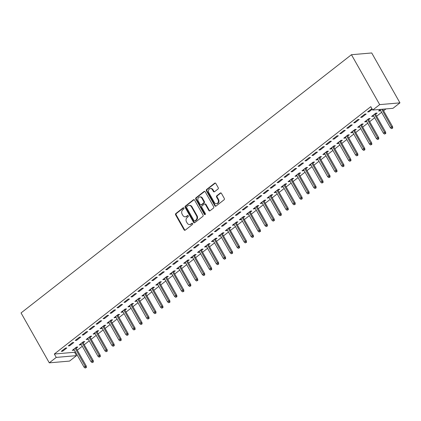 <?xml version="1.0" encoding="UTF-8"?>
<svg xmlns="http://www.w3.org/2000/svg" width="421" height="421" viewBox="0 0 421 421"><rect width="100%" height="100%" fill="white"/><g stroke="black" fill="none" stroke-linecap="round" stroke-linejoin="round"><path stroke-width="0.63" d="M183.903 208.074A0.689 0.579 -95 0 0 183.093 207.863L175.836 213.542A0.989 0.826 -95 0 0 175.62 214.905L184.077 229.85A0.989 0.826 -95 0 0 185.229 230.145L192.492 224.472A0.689 0.579 -95 0 0 191.834 223.309L190.892 224.04A3.163 2.647 -95 0 1 189.66 224.535A3.163 2.647 -95 0 1 187.203 223.093L186.498 221.851A3.163 2.647 -95 0 1 187.182 217.483L188.119 216.747A0.689 0.579 -95 0 0 187.466 215.589L186.524 216.32A3.163 2.647 -95 0 1 185.293 216.815A3.163 2.647 -95 0 1 182.835 215.373L182.13 214.126A3.163 2.647 -95 0 1 182.814 209.763L183.751 209.026A0.689 0.579 -95 0 0 183.903 208.074M183.093 207.863L183.645 207.816L176.383 213.494A0.989 0.826 -95 0 0 176.167 214.857L184.624 229.803A0.989 0.826 -95 0 0 185.114 230.219M191.834 223.309L192.381 223.262A0.689 0.579 -95 0 0 192.381 223.262L190.892 224.04M188.013 215.536A0.689 0.579 -95 0 0 188.013 215.541L186.524 216.32M217.994 189.034A0.989 0.826 -95 0 0 218.21 187.666L215.836 183.477A0.989 0.826 -95 0 0 214.684 183.177L206.616 189.482A0.989 0.826 -95 0 0 206.406 190.845L214.863 205.79A0.989 0.826 -95 0 0 216.015 206.085L224.077 199.786A0.989 0.826 -95 0 0 224.288 198.417L221.425 193.355A0.989 0.826 -95 0 0 220.272 193.06L216.82 195.754A0.989 0.826 -95 0 0 216.61 197.117L218.031 199.633A2.642 2.216 -95 0 1 216.431 203.696A2.642 2.216 -95 0 1 214.373 202.49L208.805 192.65A2.642 2.216 -95 0 1 210.405 188.587A2.642 2.216 -95 0 1 212.463 189.792L213.389 191.434A0.989 0.826 -95 0 0 214.542 191.729L217.994 189.034M370.806 106.676L54.33 354.019L56.246 357.403L76.511 355.645L69.554 361.086L49.283 362.844L21.05 312.94L351.446 54.714L379.684 104.619L372.722 110.06L370.806 106.676M49.283 362.844L56.246 357.403M194.581 200.086A0.989 0.826 -95 0 0 193.428 199.786L185.366 206.09A0.989 0.826 -95 0 0 185.156 207.453L193.607 222.399A0.989 0.826 -95 0 0 194.76 222.693L202.827 216.394A0.989 0.826 -95 0 0 203.038 215.026L194.581 200.086M195.991 197.786L204.059 191.481A0.989 0.826 -95 0 1 205.211 191.781L213.663 206.722A0.989 0.826 -95 0 1 213.452 208.09L210 210.784A0.989 0.826 -95 0 1 208.848 210.489L205.416 204.427A0.989 0.826 -95 0 0 204.264 204.132L201.975 205.922A0.989 0.826 -95 0 0 201.764 207.285L205.332 213.594A0.689 0.579 -95 0 1 204.374 214.342L195.781 199.149A0.989 0.826 -95 0 1 195.991 197.786L196.539 197.738L204.606 191.434L204.059 191.481M372.722 110.06L392.988 108.308L399.95 102.866L371.717 52.962L351.446 54.714M360.644 117.38L362.013 117.259L366.191 113.996L364.823 114.112L360.644 117.38M375.548 114.296L377.148 113.049L375.779 113.165L371.601 116.428L372.969 116.312L373.574 115.838M346.725 128.263L348.093 128.142L352.266 124.879L350.898 124.995L346.725 128.263M361.623 125.179L363.223 123.927L361.855 124.048L357.676 127.31L359.05 127.195L359.655 126.721M332.8 139.14L334.169 139.025L338.347 135.762L336.974 135.878L332.8 139.14M347.699 136.062L349.304 134.809L347.93 134.93L343.757 138.193L345.125 138.072L345.73 137.604M318.876 150.023L320.244 149.908L324.423 146.64L323.054 146.761L318.876 150.023M333.774 146.945L335.379 145.692L334.011 145.808L329.832 149.076L331.201 148.955L331.806 148.481M304.951 160.906L306.325 160.785L310.498 157.522L309.13 157.643L304.951 160.906M319.855 157.828L321.455 156.575L320.086 156.691L315.908 159.959L317.276 159.838L317.881 159.364M291.032 171.789L292.4 171.668L296.573 168.405L295.205 168.521L291.032 171.789M305.93 168.705L307.53 167.458L306.162 167.574L301.983 170.837L303.357 170.721L303.962 170.247M277.107 182.672L278.476 182.551L282.654 179.288L281.286 179.404L277.107 182.672M292.006 179.588L293.611 178.336L292.237 178.457L288.064 181.719L289.432 181.604L290.037 181.13M263.183 193.549L264.551 193.434L268.73 190.166L267.361 190.287L263.183 193.549M278.086 190.471L279.686 189.218L278.318 189.339L274.139 192.602L275.508 192.481L276.113 192.013M249.258 204.432L250.632 204.317L254.805 201.049L253.437 201.17L249.258 204.432M264.162 201.354L265.762 200.101L264.393 200.217L260.215 203.485L261.583 203.364L262.188 202.89M235.339 215.315L236.707 215.194L240.886 211.931L239.512 212.052L235.339 215.315M250.237 212.231L251.837 210.984L250.469 211.1L246.29 214.368L247.664 214.247L248.269 213.773M221.414 226.198L222.783 226.077L226.961 222.814L225.593 222.93L221.414 226.198M236.313 223.114L237.918 221.862L236.544 221.983L232.371 225.246L233.739 225.13L234.344 224.656M207.49 237.076L208.858 236.96L213.037 233.697L211.668 233.813L207.49 237.076M222.393 233.997L223.993 232.745L222.625 232.866L218.446 236.128L219.815 236.013L220.42 235.539M193.565 247.958L194.939 247.843L199.112 244.575L197.744 244.696L193.565 247.958M208.469 244.88L210.068 243.627L208.7 243.748L204.522 247.011L205.89 246.89L206.495 246.417M179.646 258.841L181.014 258.726L185.193 255.458L183.819 255.579L179.646 258.841M194.544 255.763L196.144 254.51L194.776 254.626L190.597 257.894L191.971 257.773L192.576 257.299M165.721 269.724L167.09 269.603L171.268 266.34L169.9 266.461L165.721 269.724M180.62 266.64L182.225 265.393L180.851 265.509L176.678 268.772L178.046 268.656L178.651 268.182M151.797 280.607L153.165 280.486L157.343 277.223L155.975 277.339L151.797 280.607M166.7 277.523L168.3 276.271L166.932 276.392L162.753 279.655L164.122 279.539L164.727 279.065M137.872 291.485L139.246 291.369L143.419 288.106L142.051 288.222L137.872 291.485M152.776 288.406L154.375 287.154L153.007 287.275L148.829 290.537L150.197 290.416L150.802 289.948M123.953 302.367L125.321 302.252L129.5 298.984L128.126 299.105L123.953 302.367M138.851 299.289L140.451 298.036L139.083 298.152L134.904 301.42L136.278 301.299L136.883 300.826M110.028 313.25L111.397 313.129L115.575 309.867L114.207 309.988L110.028 313.25M124.926 310.172L126.532 308.919L125.158 309.035L120.985 312.303L122.353 312.182L122.958 311.708M96.104 324.133L97.472 324.012L101.65 320.749L100.282 320.865L96.104 324.133M111.007 321.049L112.607 319.802L111.239 319.918L107.06 323.181L108.429 323.065L109.034 322.591M82.179 335.016L83.553 334.895L87.726 331.632L86.358 331.748L82.179 335.016M97.083 331.932L98.682 330.68L97.314 330.801L93.136 334.063L94.504 333.948L95.109 333.474M68.26 345.894L69.628 345.778L73.807 342.51L72.433 342.631L68.26 345.894M83.158 342.815L84.758 341.563L83.39 341.684L79.216 344.946L80.585 344.825L81.19 344.357M54.33 354.019L74.601 352.261L75.312 351.709M77.28 350.167L82.269 346.267M84.242 344.731L89.231 340.826M91.204 339.289L96.193 335.384M98.167 333.848L103.156 329.943M105.129 328.406L110.118 324.507M112.086 322.965L117.08 319.065M119.048 317.523L124.042 313.624M126.011 312.082L131.005 308.183M132.973 306.641L137.962 302.741M139.935 301.199L144.924 297.3M146.897 295.763L151.886 291.858M153.86 290.322L158.849 286.417M160.817 284.88L165.811 280.975M167.779 279.439L172.773 275.539M174.741 273.997L179.735 270.098M181.704 268.556L186.698 264.656M188.666 263.114L193.655 259.215M195.628 257.673L200.617 253.774M202.59 252.232L207.579 248.332M209.553 246.79L214.542 242.891M216.51 241.354L221.504 237.449M223.472 235.913L228.466 232.008M230.434 230.471L235.428 226.572M237.397 225.03L242.391 221.13M244.359 219.588L249.348 215.689M251.321 214.147L256.31 210.247M258.284 208.705L263.272 204.806M265.246 203.264L270.235 199.365M272.203 197.823L277.197 193.923M279.165 192.386L284.159 188.482M286.127 186.945L291.122 183.04M293.09 181.504L298.079 177.599M300.052 176.062L305.041 172.163M307.014 170.621L312.003 166.721M313.977 165.179L318.965 161.28M320.934 159.738L325.928 155.838M327.896 154.296L332.89 150.397M334.858 148.855L339.852 144.956M341.82 143.414L346.815 139.514M348.783 137.977L353.772 134.073M355.745 132.536L360.734 128.631M362.707 127.095L367.696 123.195M369.67 121.653L374.658 117.754M376.627 116.212L381.621 112.312M383.589 110.77L385.968 108.913M76.196 348.256L77.801 347.004L76.427 347.125L72.254 350.388L73.622 350.267L74.228 349.793M61.298 351.335L62.666 351.219L66.844 347.951L65.476 348.072L61.298 351.335M90.12 337.374L91.72 336.121L90.352 336.242L86.173 339.505L87.547 339.389L88.152 338.916M75.222 340.452L76.59 340.336L80.769 337.074L79.395 337.189L75.222 340.452M104.045 326.491L105.645 325.238L104.276 325.359L100.098 328.622L101.466 328.506L102.071 328.033M89.141 329.575L90.515 329.454L94.688 326.191L93.32 326.307L89.141 329.575M117.969 315.608L119.569 314.361L118.201 314.476L114.023 317.739L115.391 317.623L115.996 317.15M103.066 318.692L104.434 318.571L108.613 315.308L107.244 315.429L103.066 318.692M131.889 304.73L133.494 303.478L132.12 303.594L127.947 306.862L129.315 306.741L129.921 306.267M116.991 307.809L118.359 307.693L122.537 304.425L121.169 304.546L116.991 307.809M145.813 293.847L147.413 292.595L146.045 292.716L141.866 295.979L143.24 295.858L143.845 295.384M130.915 296.926L132.283 296.81L136.457 293.542L135.088 293.663L130.915 296.926M159.738 282.965L161.338 281.712L159.969 281.833L155.791 285.096L157.159 284.98L157.764 284.507M144.835 286.048L146.203 285.927L150.381 282.665L149.013 282.78L144.835 286.048M173.657 272.082L175.262 270.829L173.894 270.95L169.716 274.213L171.084 274.097L171.689 273.624M158.759 275.166L160.127 275.045L164.306 271.782L162.938 271.898L158.759 275.166M187.582 261.204L189.187 259.952L187.813 260.067L183.64 263.335L185.008 263.214L185.614 262.741M172.684 264.283L174.052 264.162L178.23 260.899L176.857 261.02L172.684 264.283M201.506 250.321L203.106 249.069L201.738 249.185L197.56 252.453L198.933 252.332L199.538 251.858M186.603 253.4L187.976 253.284L192.15 250.016L190.781 250.137L186.603 253.4M215.431 239.438L217.031 238.186L215.663 238.307L211.484 241.57L212.852 241.449L213.458 240.98M200.528 242.517L201.896 242.401L206.074 239.133L204.706 239.254L200.528 242.517M229.35 228.556L230.955 227.303L229.587 227.424L225.409 230.687L226.777 230.571L227.382 230.098M214.452 231.639L215.82 231.518L219.999 228.256L218.631 228.371L214.452 231.639M243.275 217.673L244.875 216.426L243.506 216.541L239.333 219.804L240.701 219.688L241.307 219.215M228.377 220.757L229.745 220.636L233.923 217.373L232.55 217.489L228.377 220.757M257.199 206.795L258.799 205.543L257.431 205.659L253.253 208.927L254.626 208.805L255.231 208.332M242.296 209.874L243.67 209.753L247.843 206.49L246.474 206.611L242.296 209.874M271.124 195.912L272.724 194.66L271.356 194.781L267.177 198.044L268.545 197.923L269.151 197.449M256.221 198.991L257.589 198.875L261.767 195.607L260.399 195.728L256.221 198.991M285.043 185.03L286.648 183.777L285.275 183.898L281.102 187.161L282.47 187.045L283.075 186.571M270.145 188.108L271.513 187.992L275.692 184.73L274.324 184.845L270.145 188.108M298.968 174.147L300.568 172.894L299.199 173.015L295.021 176.278L296.395 176.162L297 175.689M284.07 177.23L285.438 177.109L289.616 173.847L288.243 173.962L284.07 177.23M312.892 163.264L314.492 162.017L313.124 162.132L308.946 165.395L310.314 165.279L310.919 164.806M297.989 166.348L299.363 166.227L303.536 162.964L302.167 163.085L297.989 166.348M326.817 152.386L328.417 151.134L327.049 151.25L322.87 154.518L324.238 154.396L324.844 153.923M311.914 155.465L313.282 155.349L317.46 152.081L316.092 152.202L311.914 155.465M340.736 141.503L342.341 140.251L340.968 140.372L336.795 143.635L338.163 143.514L338.768 143.04M325.838 144.582L327.206 144.466L331.385 141.198L330.017 141.319L325.838 144.582M354.661 130.621L356.261 129.368L354.892 129.489L350.714 132.752L352.088 132.636L352.693 132.162M339.763 133.704L341.131 133.583L345.309 130.321L343.936 130.436L339.763 133.704M368.585 119.738L370.185 118.485L368.817 118.606L364.639 121.869L366.007 121.753L366.612 121.28M353.682 122.821L355.056 122.7L359.229 119.438L357.861 119.553L353.682 122.821M380.626 109.376L378.563 110.991L379.931 110.87L380.537 110.397M371.927 108.66L367.607 111.939L368.975 111.818L372.264 109.249M399.95 102.866L379.684 104.619M74.601 352.261L76.511 355.645M73.622 350.267L73.249 349.609M62.666 351.219L62.292 350.556M80.585 344.825L80.211 344.168M69.628 345.778L69.254 345.115M87.547 339.389L87.173 338.726M76.59 340.336L76.217 339.679M94.504 333.948L94.136 333.285M83.553 334.895L83.179 334.237M101.466 328.506L101.093 327.843M90.515 329.454L90.141 328.796M108.429 323.065L108.055 322.402M97.472 324.012L97.098 323.354M115.391 317.623L115.017 316.966M104.434 318.571L104.061 317.913M122.353 312.182L121.979 311.524M111.397 313.129L111.023 312.471M129.315 306.741L128.942 306.083M118.359 307.693L117.985 307.03M136.278 301.299L135.904 300.641M125.321 302.252L124.948 301.589M143.24 295.858L142.866 295.2M132.283 296.81L131.91 296.147M150.197 290.416L149.829 289.759M139.246 291.369L138.872 290.706M157.159 284.98L156.786 284.317M146.203 285.927L145.834 285.27M164.122 279.539L163.748 278.876M153.165 280.486L152.791 279.828M171.084 274.097L170.71 273.434M160.127 275.045L159.754 274.387M178.046 268.656L177.673 267.998M167.09 269.603L166.716 268.945M185.008 263.214L184.635 262.557M174.052 264.162L173.678 263.504M191.971 257.773L191.597 257.115M181.014 258.726L180.641 258.062M198.933 252.332L198.559 251.674M187.976 253.284L187.603 252.621M205.89 246.89L205.516 246.232M194.939 247.843L194.565 247.18M212.852 241.449L212.479 240.791M201.896 242.401L201.527 241.738M219.815 236.013L219.441 235.35M208.858 236.96L208.484 236.302M226.777 230.571L226.403 229.908M215.82 231.518L215.447 230.861M233.739 225.13L233.366 224.467M222.783 226.077L222.409 225.419M240.701 219.688L240.328 219.025M229.745 220.636L229.371 219.978M247.664 214.247L247.29 213.589M236.707 215.194L236.334 214.536M254.626 208.805L254.252 208.148M243.67 209.753L243.296 209.095M261.583 203.364L261.209 202.706M250.632 204.317L250.258 203.653M268.545 197.923L268.172 197.265M257.589 198.875L257.215 198.212M275.508 192.481L275.134 191.823M264.551 193.434L264.178 192.771M282.47 187.045L282.096 186.382M271.513 187.992L271.14 187.334M289.432 181.604L289.059 180.941M278.476 182.551L278.102 181.893M296.395 176.162L296.021 175.499M285.438 177.109L285.064 176.452M303.357 170.721L302.983 170.058M292.4 171.668L292.027 171.01M310.314 165.279L309.945 164.622M299.363 166.227L298.989 165.569M317.276 159.838L316.902 159.18M306.325 160.785L305.951 160.127M324.238 154.396L323.865 153.739M313.282 155.349L312.908 154.686M331.201 148.955L330.827 148.297M320.244 149.908L319.871 149.245M338.163 143.514L337.789 142.856M327.206 144.466L326.833 143.803M345.125 138.072L344.752 137.414M334.169 139.025L333.795 138.362M352.088 132.636L351.714 131.973M341.131 133.583L340.757 132.925M359.05 127.195L358.676 126.532M348.093 128.142L347.72 127.484M366.007 121.753L365.633 121.09M355.056 122.7L354.682 122.043M372.969 116.312L372.596 115.654M362.013 117.259L361.644 116.601M379.931 110.87L379.558 110.213M368.975 111.818L368.601 111.16M185.293 216.815L185.84 216.768A3.163 2.647 -95 0 0 187.071 216.273M189.66 224.535L190.208 224.488A3.163 2.647 -95 0 0 191.439 223.993M194.092 199.665A0.989 0.826 -95 0 0 193.976 199.738L185.914 206.043A0.989 0.826 -95 0 0 185.703 207.406L194.155 222.351A0.989 0.826 -95 0 0 194.644 222.767M186.777 206.664A0.689 0.579 -95 0 0 186.629 207.621L194.049 220.736A0.689 0.579 -95 0 0 194.855 220.946L195.849 220.172A3.163 2.647 -95 0 0 196.528 215.805L191.455 206.837A3.163 2.647 -95 0 0 188.997 205.395A3.163 2.647 -95 0 0 187.766 205.89L186.777 206.664M194.586 221.051L195.133 221.004A0.689 0.579 -95 0 0 195.402 220.899L194.855 220.946M188.997 205.395L189.545 205.348A3.163 2.647 -95 0 1 192.002 206.79L197.075 215.757A3.163 2.647 -95 0 1 196.397 220.125L195.402 220.899M204.648 203.98L205.195 203.932A0.989 0.826 -95 0 1 205.964 204.38L209.395 210.442A0.989 0.826 -95 0 0 209.884 210.858M196.539 197.738A0.989 0.826 -95 0 0 196.328 199.101L204.922 214.294A0.689 0.579 -95 0 0 205.18 214.552M201.859 198.138A2.642 2.216 -95 0 0 199.801 196.933A2.642 2.216 -95 0 0 198.202 200.996L200.164 204.464A0.989 0.826 -95 0 0 201.317 204.759L203.606 202.969A0.989 0.826 -95 0 0 203.822 201.606L201.859 198.138L202.406 198.091A2.642 2.216 -95 0 0 200.354 196.886L199.801 196.933M200.933 204.911L201.48 204.864A0.989 0.826 -95 0 0 201.864 204.711L201.317 204.759M202.406 198.091L204.369 201.559A0.989 0.826 -95 0 1 204.153 202.922L201.864 204.711M210.405 188.587L210.953 188.54A2.642 2.216 -95 0 1 213.01 189.745L213.936 191.387A0.989 0.826 -95 0 0 214.426 191.802M216.431 203.696L216.978 203.648A2.642 2.216 -95 0 0 218.578 199.586L218.031 199.633M220.936 192.934A0.989 0.826 -95 0 0 220.82 193.013L217.368 195.707A0.989 0.826 -95 0 0 217.157 197.07L218.578 199.586M215.347 183.056A0.989 0.826 -95 0 0 215.231 183.13L207.169 189.434A0.989 0.826 -95 0 0 206.953 190.797L215.41 205.743A0.989 0.826 -95 0 0 215.899 206.158M85.179 368.038L86.426 367.449L85.179 368.038L84.063 367.175L85.316 366.196L86.3 366.112L75.822 347.593M85.879 367.496L75.106 348.156M84.063 367.175L73.854 349.135M86.3 366.112L86.426 367.449M92.141 362.597L93.388 362.007L92.141 362.597L91.02 361.734L92.278 360.755L93.262 360.671L82.784 342.157M92.836 362.055L82.069 342.715M91.02 361.734L80.816 343.694M93.262 360.671L93.388 362.007M99.103 357.155L100.345 356.566L99.103 357.155L97.982 356.292L99.235 355.313L100.224 355.229L89.747 336.716M99.798 356.613L89.031 337.274M97.982 356.292L87.779 338.252M100.224 355.229L100.345 356.566M106.066 351.719L107.308 351.125L106.066 351.719L104.945 350.856L106.197 349.872L107.187 349.788L96.709 331.274M106.76 351.172L95.993 331.832M104.945 350.856L94.741 332.811M107.187 349.788L107.308 351.125M113.028 346.278L114.27 345.683L113.028 346.278L111.907 345.415L113.16 344.436L114.144 344.346L103.671 325.833M113.723 345.73L102.956 326.391M111.907 345.415L101.698 327.37M114.144 344.346L114.27 345.683M119.99 340.836L121.232 340.242L119.99 340.836L118.869 339.973L120.122 338.994L121.106 338.905L110.634 320.392M120.685 340.289L109.913 320.949M118.869 339.973L108.66 321.933M121.106 338.905L121.232 340.242M126.953 335.395L128.195 334.8L126.953 335.395L125.832 334.532L127.084 333.553L128.068 333.469L117.596 314.95M127.647 334.848L116.875 315.513M125.832 334.532L115.622 316.492M128.068 333.469L128.195 334.8M133.91 329.953L135.157 329.364L133.91 329.953L132.794 329.09L134.046 328.112L135.03 328.027L124.553 309.509M134.609 329.411L123.837 310.072M132.794 329.09L122.585 311.051M135.03 328.027L135.157 329.364M140.872 324.512L142.119 323.923L140.872 324.512L139.751 323.649L141.009 322.67L141.993 322.586L131.515 304.067M141.572 323.97L130.799 304.63M139.751 323.649L129.547 305.609M141.993 322.586L142.119 323.923M147.834 319.071L149.081 318.481L147.834 319.071L146.713 318.208L147.966 317.229L148.955 317.145L138.477 298.626M148.529 318.529L137.762 299.189M146.713 318.208L136.509 300.168M148.955 317.145L149.081 318.481M154.796 313.629L156.038 313.04L154.796 313.629L153.676 312.766L154.928 311.787L155.917 311.703L145.44 293.184M155.491 313.087L144.724 293.747M153.676 312.766L143.472 294.726M155.917 311.703L156.038 313.04M161.759 308.188L163.001 307.598L161.759 308.188L160.638 307.325L161.89 306.346L162.88 306.262L152.402 287.748M162.453 307.646L151.686 288.306M160.638 307.325L150.434 289.285M162.88 306.262L163.001 307.598M168.721 302.746L169.963 302.157L168.721 302.746L167.6 301.889L168.853 300.904L169.837 300.82L159.364 282.307M169.416 302.204L158.649 282.865M167.6 301.889L157.391 283.843M169.837 300.82L169.963 302.157M175.683 297.31L176.925 296.716L175.683 297.31L174.562 296.447L175.815 295.468L176.799 295.379L166.327 276.865M176.378 296.763L165.606 277.423M174.562 296.447L164.353 278.402M176.799 295.379L176.925 296.716M182.64 291.869L183.888 291.274L182.64 291.869L181.525 291.006L182.777 290.027L183.761 289.937L173.289 271.424M183.34 291.321L172.568 271.982M181.525 291.006L171.315 272.966M183.761 289.937L183.888 291.274M189.603 286.427L190.85 285.833L189.603 286.427L188.487 285.564L189.739 284.585L190.724 284.496L180.246 265.983M190.303 285.88L179.53 266.546M188.487 285.564L178.278 267.524M190.724 284.496L190.85 285.833M196.565 280.986L197.812 280.397L196.565 280.986L195.444 280.123L196.702 279.144L197.686 279.06L187.208 260.541M197.265 280.444L186.492 261.104M195.444 280.123L185.24 262.083M197.686 279.06L197.812 280.397M203.527 275.545L204.769 274.955L203.527 275.545L202.406 274.681L203.659 273.703L204.648 273.618L194.17 255.1M204.222 275.002L193.455 255.663M202.406 274.681L192.202 256.642M204.648 273.618L204.769 274.955M210.489 270.103L211.731 269.514L210.489 270.103L209.369 269.24L210.621 268.261L211.61 268.177L201.133 249.658M211.184 269.561L200.417 250.221M209.369 269.24L199.165 251.2M211.61 268.177L211.731 269.514M217.452 264.662L218.694 264.072L217.452 264.662L216.331 263.799L217.583 262.82L218.573 262.736L208.095 244.217M218.146 264.12L207.379 244.78M216.331 263.799L206.122 245.759M218.573 262.736L218.694 264.072M224.414 259.22L225.656 258.631L224.414 259.22L223.293 258.357L224.546 257.378L225.53 257.294L215.057 238.781M225.109 258.678L214.336 239.339M223.293 258.357L213.084 240.317M225.53 257.294L225.656 258.631M231.376 253.779L232.618 253.189L231.376 253.779L230.255 252.916L231.508 251.937L232.492 251.853L222.02 233.339M232.071 253.237L221.299 233.897M230.255 252.916L220.046 234.876M232.492 251.853L232.618 253.189M238.333 248.343L239.581 247.748L238.333 248.343L237.218 247.48L238.47 246.495L239.454 246.411L228.977 227.898M239.033 247.795L228.261 228.456M237.218 247.48L227.008 229.434M239.454 246.411L239.581 247.748M245.296 242.901L246.543 242.307L245.296 242.901L244.18 242.038L245.432 241.059L246.417 240.97L235.939 222.456M245.996 242.354L235.223 223.014M244.18 242.038L233.971 223.993M246.417 240.97L246.543 242.307M252.258 237.46L253.505 236.865L252.258 237.46L251.137 236.597L252.395 235.618L253.379 235.528L242.901 217.015M252.953 236.912L242.186 217.573M251.137 236.597L240.933 218.557M253.379 235.528L253.505 236.865M259.22 232.018L260.462 231.424L259.22 232.018L258.099 231.155L259.352 230.176L260.341 230.092L249.864 211.574M259.915 231.471L249.148 212.137M258.099 231.155L247.895 213.115M260.341 230.092L260.462 231.424M266.183 226.577L267.424 225.988L266.183 226.577L265.062 225.714L266.314 224.735L267.303 224.651L256.826 206.132M266.877 226.035L256.11 206.695M265.062 225.714L254.858 207.674M267.303 224.651L267.424 225.988M273.145 221.136L274.387 220.546L273.145 221.136L272.024 220.272L273.276 219.294L274.266 219.209L263.788 200.691M273.839 220.593L263.072 201.254M272.024 220.272L261.815 202.233M274.266 219.209L274.387 220.546M280.107 215.694L281.349 215.105L280.107 215.694L278.986 214.831L280.239 213.852L281.223 213.768L270.75 195.249M280.802 215.152L270.029 195.812M278.986 214.831L268.777 196.791M281.223 213.768L281.349 215.105M287.069 210.253L288.311 209.663L287.069 210.253L285.948 209.39L287.201 208.411L288.185 208.327L277.713 189.813M287.764 209.711L276.992 190.371M285.948 209.39L275.739 191.35M288.185 208.327L288.311 209.663M294.026 204.811L295.274 204.222L294.026 204.811L292.911 203.948L294.163 202.969L295.147 202.885L284.67 184.372M294.726 204.269L283.954 184.93M292.911 203.948L282.702 185.908M295.147 202.885L295.274 204.222M300.989 199.375L302.236 198.78L300.989 199.375L299.873 198.512L301.126 197.528L302.11 197.444L291.632 178.93M301.689 198.828L290.916 179.488M299.873 198.512L289.664 180.467M302.11 197.444L302.236 198.78M307.951 193.934L309.198 193.339L307.951 193.934L306.83 193.071L308.083 192.092L309.072 192.002L298.594 173.489M308.646 193.386L297.879 174.047M306.83 193.071L296.626 175.025M309.072 192.002L309.198 193.339M314.913 188.492L316.155 187.898L314.913 188.492L313.792 187.629L315.045 186.65L316.034 186.561L305.557 168.047M315.608 187.945L304.841 168.605M313.792 187.629L303.588 169.589M316.034 186.561L316.155 187.898M321.876 183.051L323.118 182.456L321.876 183.051L320.755 182.188L322.007 181.209L322.996 181.125L312.519 162.606M322.57 182.504L311.803 163.169M320.755 182.188L310.551 164.148M322.996 181.125L323.118 182.456M328.838 177.609L330.08 177.02L328.838 177.609L327.717 176.746L328.969 175.768L329.953 175.683L319.481 157.165M329.532 177.067L318.765 157.728M327.717 176.746L317.508 158.706M329.953 175.683L330.08 177.02M335.8 172.168L337.042 171.579L335.8 172.168L334.679 171.305L335.932 170.326L336.916 170.242L326.443 151.723M336.495 171.626L325.722 152.286M334.679 171.305L324.47 153.265M336.916 170.242L337.042 171.579M342.757 166.727L344.004 166.137L342.757 166.727L341.642 165.863L342.894 164.885L343.878 164.8L333.406 146.282M343.457 166.184L332.685 146.845M341.642 165.863L331.432 147.824M343.878 164.8L344.004 166.137M349.719 161.285L350.967 160.696L349.719 161.285L348.604 160.422L349.856 159.443L350.84 159.359L340.363 140.84M350.419 160.743L339.647 141.403M348.604 160.422L338.395 142.382M350.84 159.359L350.967 160.696M356.682 155.844L357.929 155.254L356.682 155.844L355.561 154.981L356.819 154.002L357.803 153.918L347.325 135.404M357.382 155.302L346.609 135.962M355.561 154.981L345.357 136.941M357.803 153.918L357.929 155.254M363.644 150.402L364.886 149.813L363.644 150.402L362.523 149.544L363.776 148.56L364.765 148.476L354.287 129.963M364.339 149.86L353.572 130.521M362.523 149.544L352.319 131.499M364.765 148.476L364.886 149.813M370.606 144.966L371.848 144.371L370.606 144.966L369.485 144.103L370.738 143.124L371.727 143.035L361.25 124.521M371.301 144.419L360.534 125.079M369.485 144.103L359.281 126.058M371.727 143.035L371.848 144.371M377.569 139.525L378.811 138.93L377.569 139.525L376.448 138.662L377.7 137.683L378.69 137.593L368.212 119.08M378.263 138.977L367.496 119.638M376.448 138.662L366.244 120.622M378.69 137.593L378.811 138.93M384.531 134.083L385.773 133.489L384.531 134.083L383.41 133.22L384.662 132.241L385.647 132.152L375.174 113.638M385.226 133.536L374.453 114.202M383.41 133.22L373.201 115.18M385.647 132.152L385.773 133.489M391.493 128.642L392.735 128.052L391.493 128.642L390.372 127.779L391.625 126.8L392.609 126.716L382.7 109.197M392.188 128.1L381.715 109.281M390.372 127.779L380.163 109.739M392.609 126.716L392.735 128.052M188.013 215.541L187.466 215.589M184.624 229.803L184.077 229.85M176.167 214.857L175.62 214.905M176.383 213.494L175.836 213.542M194.155 222.351L193.607 222.399M185.703 207.406L185.156 207.453M185.914 206.043L185.366 206.09M193.976 199.738L193.428 199.786M196.397 220.125L195.849 220.172M197.075 215.757L196.528 215.805M192.002 206.79L191.455 206.837M209.395 210.442L208.848 210.489M205.964 204.38L205.416 204.427M204.922 214.294L204.374 214.342M196.328 199.101L195.781 199.149M204.153 202.922L203.606 202.969M204.369 201.559L203.822 201.606M213.936 191.387L213.389 191.434M213.01 189.745L212.463 189.792M217.157 197.07L216.61 197.117M217.368 195.707L216.82 195.754M220.82 193.013L220.272 193.06M215.41 205.743L214.863 205.79M206.953 190.797L206.406 190.845M207.169 189.434L206.616 189.482M215.231 183.13L214.684 183.177"/></g></svg>
